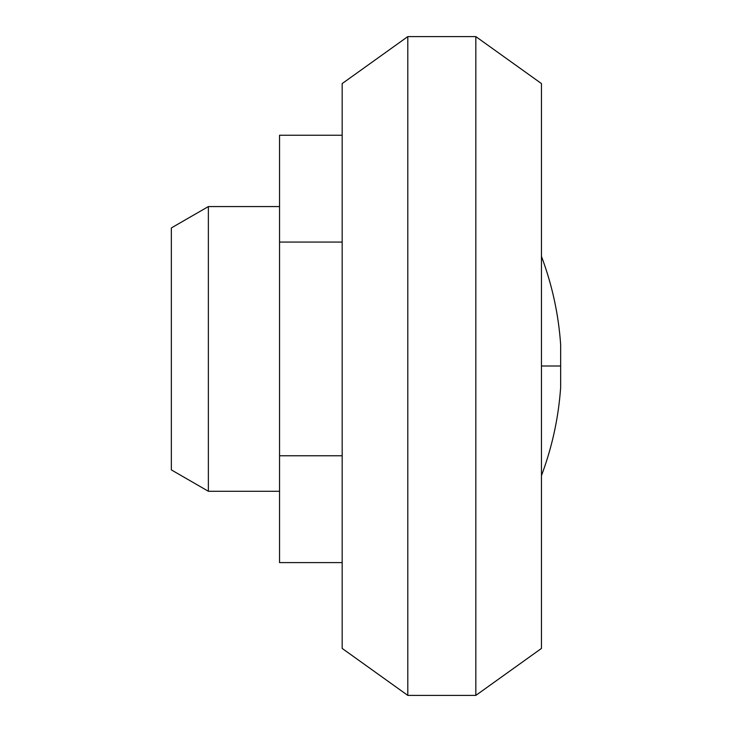 <?xml version="1.0" encoding="UTF-8"?>
<svg xmlns="http://www.w3.org/2000/svg" width="732" height="732" viewBox="0 0 732 732"><rect width="100%" height="100%" fill="white"/><g stroke="black" fill="none" stroke-linecap="round" stroke-linejoin="round"><path stroke-width="1.1" d="M208.364 491.273L208.364 206.57L171.352 227.936L171.352 469.898L208.364 491.273L279.542 491.273M208.364 206.57L279.542 206.57M342.173 135.237L279.542 135.237L279.542 562.606L342.173 562.606M342.173 242.072L279.542 242.072M342.173 455.762L279.542 455.762M407.797 36.6L342.173 83.576L342.173 648.424L407.797 695.4L475.837 695.4L475.837 36.6L407.797 36.6L407.797 695.4M541.46 475.626C552.129 447.179 558.525 417.798 560.648 387.493L560.648 344.507C558.525 314.202 552.129 284.821 541.46 256.374M475.837 36.6L541.46 83.576L541.46 648.424L475.837 695.4M560.648 366L541.46 366"/></g></svg>

